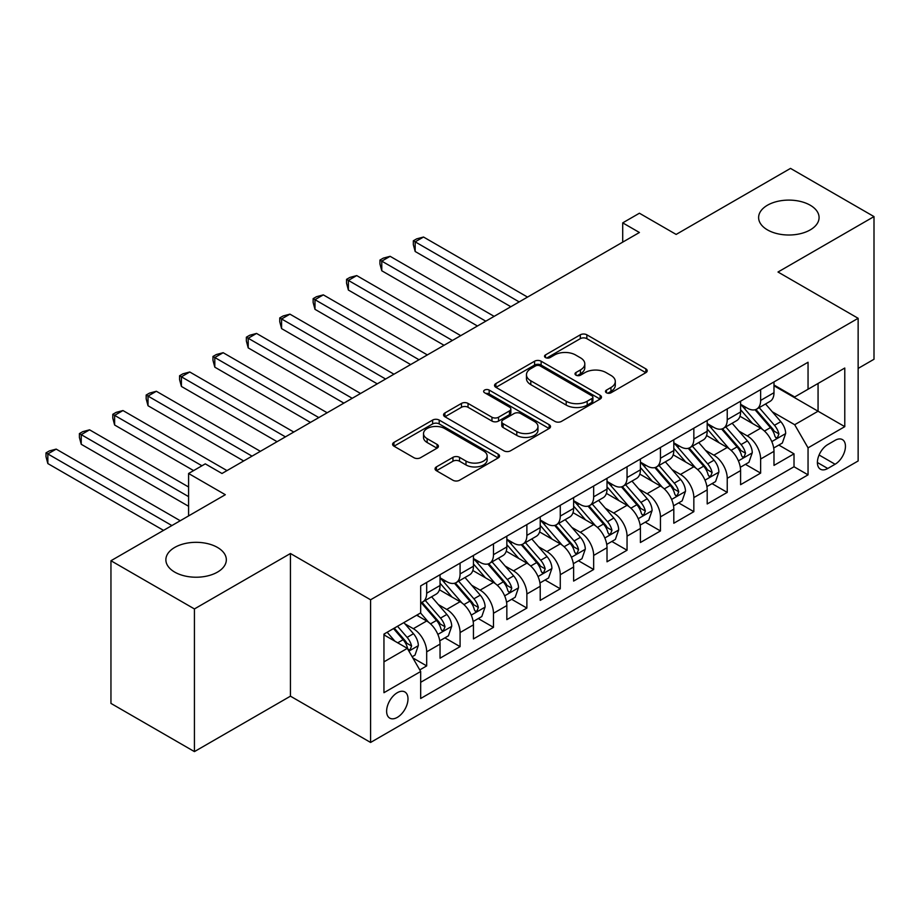<?xml version="1.0" encoding="UTF-8"?>
<svg xmlns="http://www.w3.org/2000/svg" width="920" height="920" viewBox="0 0 920 920"><rect width="100%" height="100%" fill="white"/><g stroke="black" fill="none" stroke-linecap="round" stroke-linejoin="round"><path stroke-width="1.38" d="M606.441 392.771A3.243 1.874 0 0 0 611.029 392.771L645.863 372.657A4.635 2.679 0 0 0 647.22 370.772A4.635 2.679 0 0 0 645.863 368.874L586.856 334.811A4.635 2.679 0 0 0 580.301 334.811L545.479 354.924A3.243 1.874 0 0 0 544.525 356.247A3.243 1.874 0 0 0 545.479 357.57A3.243 1.874 0 0 0 550.068 357.57L554.576 354.971A14.835 8.567 0 0 1 575.552 354.971L580.462 357.811A14.835 8.567 0 0 1 584.809 363.86A14.835 8.567 0 0 1 580.462 369.921L575.954 372.519A3.243 1.874 0 0 0 575.011 373.842A3.243 1.874 0 0 0 575.954 375.164A3.243 1.874 0 0 0 580.543 375.164L585.051 372.565A14.835 8.567 0 0 1 606.027 372.565L610.949 375.406A14.835 8.567 0 0 1 615.296 381.466A14.835 8.567 0 0 1 610.949 387.515L606.441 390.114A3.243 1.874 0 0 0 605.486 391.448A3.243 1.874 0 0 0 606.441 392.771L606.441 390.114M217.476 547.434A30.222 17.445 0 0 0 184.54 543.651A30.222 17.445 0 0 0 165.876 559.774A30.222 17.445 0 0 0 174.731 572.113A30.222 17.445 0 0 0 207.667 575.897A30.222 17.445 0 0 0 226.331 559.774A30.222 17.445 0 0 0 217.476 547.434M810.221 205.217A30.222 17.445 0 0 0 777.285 201.434A30.222 17.445 0 0 0 758.62 217.557A30.222 17.445 0 0 0 767.475 229.896A30.222 17.445 0 0 0 800.411 233.68A30.222 17.445 0 0 0 819.076 217.557A30.222 17.445 0 0 0 810.221 205.217M397.302 717.381A15.111 8.728 120 0 0 407.18 704.064A15.111 8.728 120 0 0 404.857 691.955A15.111 8.728 120 0 0 397.302 692.702A15.111 8.728 120 0 0 387.435 706.019A15.111 8.728 120 0 0 389.747 718.129A15.111 8.728 120 0 0 397.302 717.381M436.402 466.9A4.635 2.679 0 0 0 435.045 468.797A4.635 2.679 0 0 0 436.402 470.695L452.962 480.251A4.635 2.679 0 0 0 459.517 480.251L498.191 457.918A4.635 2.679 0 0 0 499.548 456.021A4.635 2.679 0 0 0 498.191 454.135L439.197 420.072A4.635 2.679 0 0 0 432.63 420.072L393.955 442.393A4.635 2.679 0 0 0 392.598 444.291A4.635 2.679 0 0 0 393.955 446.177L413.954 457.723A4.635 2.679 0 0 0 420.509 457.723L437.058 448.166A4.635 2.679 0 0 0 438.414 446.28A4.635 2.679 0 0 0 437.058 444.383L427.144 438.656A12.397 7.165 0 0 1 423.51 433.596A12.397 7.165 0 0 1 431.169 426.983A12.397 7.165 0 0 1 444.682 428.536L483.529 450.961A12.397 7.165 0 0 1 487.151 456.021A12.397 7.165 0 0 1 479.504 462.633A12.397 7.165 0 0 1 465.991 461.081L459.517 457.343A4.635 2.679 0 0 0 452.962 457.343L436.402 466.9L436.402 470.695M858.141 368.425L874 359.26L874 216.591L790.51 168.394L676.143 234.427L639.411 213.221L622.713 222.858L639.411 232.495L221.984 473.489L205.286 463.852L188.588 473.489L188.588 515.913M194.43 608.936L194.43 751.606L290.444 696.175L290.444 553.506L194.43 608.936L110.952 560.74L225.319 494.707L188.588 473.489M290.444 553.506L370.587 599.782L858.141 318.297L858.141 460.966L370.587 742.452L370.587 599.782M874 216.591L777.998 272.021L858.141 318.297M554.898 421.394A4.635 2.679 0 0 0 561.453 421.394L600.127 399.061A4.635 2.679 0 0 0 601.484 397.164A4.635 2.679 0 0 0 600.127 395.278L541.132 361.215A4.635 2.679 0 0 0 534.577 361.215L495.903 383.548A4.635 2.679 0 0 0 494.534 385.434A4.635 2.679 0 0 0 495.903 387.331L554.898 421.394M485.886 393.472A3.243 1.874 0 0 1 489.175 393.933L489.175 390.068L549.159 424.706A4.635 2.679 0 0 1 550.516 426.592A4.635 2.679 0 0 1 549.159 428.49L510.485 450.823A4.635 2.679 0 0 1 503.93 450.823L444.923 416.76L444.923 412.965A4.635 2.679 0 0 0 443.566 414.862A4.635 2.679 0 0 0 444.923 416.76M444.923 412.965L461.483 403.409A4.635 2.679 0 0 1 468.038 403.409L491.958 417.231A4.635 2.679 0 0 0 498.525 417.231L509.496 410.883A4.635 2.679 0 0 0 510.853 408.997A4.635 2.679 0 0 0 509.496 407.1L484.587 392.725A3.243 1.874 0 0 1 483.644 391.391A3.243 1.874 0 0 1 485.645 389.666A3.243 1.874 0 0 1 489.175 390.068M194.43 751.606L110.952 703.409L110.952 560.74M419.761 669.909L426.684 665.907L412.827 657.904M404.949 623.852L413.333 628.693A18.894 10.902 60 0 1 426.684 651.831L440.047 644.126L440.047 658.191L460.08 646.633L444.889 637.859M438.345 604.578L446.729 609.419A18.894 10.902 60 0 1 460.08 632.557L473.443 624.841L473.443 638.917L493.476 627.348L478.285 618.573M471.73 585.292L480.125 590.134A18.894 10.902 60 0 1 493.476 613.272L506.839 605.567L506.839 619.631L526.872 608.074L511.681 599.299M505.126 566.018L513.509 570.86A18.894 10.902 60 0 1 526.872 593.998L540.224 586.281L540.224 600.357L560.268 588.788L545.066 580.014M538.522 546.733L546.905 551.574A18.894 10.902 60 0 1 560.268 574.712L573.62 567.007L573.62 581.072L593.664 569.514L578.462 560.74M571.918 527.459L580.301 532.3A18.894 10.902 60 0 1 593.664 555.438L607.016 547.722L607.016 561.798L627.049 550.229L611.857 541.454M605.314 508.173L613.697 513.015A18.894 10.902 60 0 1 627.049 536.153L640.412 528.448L640.412 542.512L660.445 530.955L645.254 522.18M638.71 488.899L647.094 493.741A18.894 10.902 60 0 1 660.445 516.879L673.808 509.162L673.808 523.238L693.841 511.669L678.649 502.895M672.094 469.614L680.478 474.455A18.894 10.902 60 0 1 693.841 497.593L707.192 489.888L707.192 503.953L727.237 492.395L712.045 483.621M705.49 450.34L713.874 455.181A18.894 10.902 60 0 1 727.237 478.319L740.588 470.603L740.588 484.679L760.633 473.11L760.633 459.034A18.894 10.902 -120 0 0 747.27 435.896L738.886 431.054M745.43 464.335L760.633 473.11M440.047 644.126A18.894 10.902 -120 0 0 426.684 620.988L416.668 615.204M473.443 624.841A18.894 10.902 -120 0 0 460.08 601.703L439.426 589.778M506.839 605.567A18.894 10.902 -120 0 0 493.476 582.429L472.822 570.503M540.224 586.281A18.894 10.902 -120 0 0 526.872 563.143L506.218 551.218M573.62 567.007A18.894 10.902 -120 0 0 560.268 543.87L539.615 531.944M607.016 547.722A18.894 10.902 -120 0 0 593.664 524.584L573.01 512.659M640.412 528.448A18.894 10.902 -120 0 0 627.049 505.31L606.406 493.384M673.808 509.162A18.894 10.902 -120 0 0 660.445 486.024L639.791 474.099M707.192 489.888A18.894 10.902 -120 0 0 693.841 466.75L673.187 454.825M740.588 470.603A18.894 10.902 -120 0 0 727.237 447.465L706.583 435.539M835.095 440.335L827.747 444.578A14.639 8.452 120 0 0 818.19 457.481A14.639 8.452 120 0 0 820.433 469.211A14.639 8.452 120 0 0 827.747 468.487L835.095 464.243A14.639 8.452 120 0 0 844.663 451.341A14.639 8.452 120 0 0 842.421 439.61A14.639 8.452 120 0 0 835.095 440.335M383.95 661.859L407.318 648.358L420.681 671.496L420.681 698.487L808.047 474.846L808.047 447.856L794.684 424.718L772.282 411.78M420.681 671.496L383.95 692.702L383.95 634.098L420.681 612.893L420.681 585.89L808.047 362.25L808.047 389.24L844.779 368.034L844.779 426.65L808.047 447.856M440.047 577.794L446.729 581.659A18.894 10.902 60 0 0 456.171 582.59L469.534 574.873A18.894 10.902 -120 0 0 473.443 566.226L473.443 555.438M473.443 558.52L480.125 562.373A18.894 10.902 60 0 0 489.566 563.316L502.918 555.599A18.894 10.902 -120 0 0 506.839 546.952L506.839 536.153M506.839 539.235L513.509 543.099A18.894 10.902 60 0 0 522.962 544.03L536.314 536.314A18.894 10.902 -120 0 0 540.224 527.666L540.224 516.879M540.224 519.961L546.905 523.813A18.894 10.902 60 0 0 556.347 524.756L569.71 517.04A18.894 10.902 -120 0 0 573.62 508.392L573.62 497.593M573.62 500.675L580.301 504.539A18.894 10.902 60 0 0 589.743 505.471L603.106 497.754A18.894 10.902 -120 0 0 607.016 489.106L607.016 478.319M607.016 481.401L613.697 485.254A18.894 10.902 60 0 0 623.139 486.197L636.502 478.48A18.894 10.902 -120 0 0 640.412 469.832L640.412 459.034M640.412 462.116L647.094 465.98A18.894 10.902 60 0 0 656.535 466.911L669.886 459.195A18.894 10.902 -120 0 0 673.808 450.547L673.808 439.76M673.808 442.842L680.478 446.694A18.894 10.902 60 0 0 689.931 447.637L703.282 439.921A18.894 10.902 -120 0 0 707.192 431.273L707.192 420.474M707.192 423.556L713.874 427.421A18.894 10.902 60 0 0 723.327 428.352L736.678 420.635A18.894 10.902 -120 0 0 740.588 411.987L740.588 401.2M420.681 682.295L794.018 466.75L794.018 453.836L773.984 465.393L773.984 451.329A18.894 10.902 -120 0 0 760.633 428.191L739.979 416.265M740.588 404.282L747.27 408.135A18.894 10.902 -120 0 0 756.711 409.078A18.894 10.902 -120 0 0 760.633 400.43L760.633 389.631M756.711 409.078L770.074 401.361A18.894 10.902 -120 0 0 773.984 392.713L773.984 381.915M426.684 582.429L426.684 593.227A18.894 10.902 60 0 1 422.774 601.875A18.894 10.902 60 0 1 420.681 602.634M422.774 601.875L436.137 594.159A18.894 10.902 -120 0 0 440.047 585.511L440.047 574.712M460.08 563.143L460.08 573.942A18.894 10.902 60 0 1 456.171 582.59M493.476 543.87L493.476 554.668A18.894 10.902 60 0 1 489.566 563.316M526.872 524.584L526.872 535.382A18.894 10.902 60 0 1 522.962 544.03M560.268 505.31L560.268 516.108A18.894 10.902 60 0 1 556.347 524.756M593.664 486.024L593.664 496.823A18.894 10.902 60 0 1 589.743 505.471M627.049 466.75L627.049 477.549A18.894 10.902 60 0 1 623.139 486.197M660.445 447.465L660.445 458.263A18.894 10.902 60 0 1 656.535 466.911M693.841 428.191L693.841 438.989A18.894 10.902 60 0 1 689.931 447.637M727.237 408.905L727.237 419.704A18.894 10.902 60 0 1 723.327 428.352M727.237 478.319L727.237 492.395M693.841 497.593L693.841 511.669M660.445 516.879L660.445 530.955M627.049 536.153L627.049 550.229M593.664 555.438L593.664 569.514M560.268 574.712L560.268 588.788M526.872 593.998L526.872 608.074M493.476 613.272L493.476 627.348M460.08 632.557L460.08 646.633M426.684 651.831L426.684 665.907M407.318 648.358L383.95 634.869M794.684 424.718L818.064 411.217L818.064 383.456L844.779 368.034M773.984 385.767L844.779 426.65M773.984 384.997L794.684 396.957L808.047 389.24M290.444 696.175L370.587 742.452M622.713 222.858L622.713 242.132M778.826 445.061L794.018 453.836M794.018 466.75L808.047 474.846M607.74 393.231L610.949 391.368A14.835 8.567 0 0 0 615.296 385.319L615.296 381.466M584.809 363.86L584.809 367.712A14.835 8.567 0 0 1 580.462 373.773L577.254 375.624M645.794 372.692L586.856 338.663A4.635 2.679 0 0 0 580.301 338.663L546.767 358.029M600.07 399.096L541.132 365.067A4.635 2.679 0 0 0 534.577 365.067L495.96 387.366M591.939 398.498A3.243 1.874 0 0 0 592.894 397.164A3.243 1.874 0 0 0 591.939 395.841L540.143 365.941A3.243 1.874 0 0 0 535.555 365.941L530.805 368.69A14.835 8.567 0 0 0 526.458 374.739A14.835 8.567 0 0 0 530.805 380.799L566.202 401.235A14.835 8.567 0 0 0 587.19 401.235L591.939 398.498L591.939 402.35A3.243 1.874 0 0 0 592.894 401.028L592.894 397.164M526.458 374.739L526.458 378.603A14.835 8.567 0 0 0 530.805 384.652L530.805 380.799M591.939 402.35L587.19 405.099A14.835 8.567 0 0 1 566.202 405.099L530.805 384.652M444.992 416.794L461.483 407.272L461.483 403.409M510.853 408.997L510.853 412.85A4.635 2.679 0 0 1 509.496 414.747L498.525 421.084A4.635 2.679 0 0 1 491.958 421.084L468.038 407.272A4.635 2.679 0 0 0 461.483 407.272M489.175 393.933L549.102 428.524M516.798 431.56A12.397 7.165 0 0 0 530.311 433.113A12.397 7.165 0 0 0 537.958 426.5A12.397 7.165 0 0 0 534.324 421.44L520.639 413.54A4.635 2.679 0 0 0 514.084 413.54L503.113 419.876A4.635 2.679 0 0 0 501.756 421.774A4.635 2.679 0 0 0 503.113 423.66L516.798 431.56L516.798 435.424A12.397 7.165 0 0 0 530.311 436.977A12.397 7.165 0 0 0 537.958 430.353L537.958 426.5M501.756 421.774L501.756 425.626A4.635 2.679 0 0 0 503.113 427.524L503.113 423.66M516.798 435.424L503.113 427.524M487.151 456.021L487.151 459.885A12.397 7.165 0 0 1 479.504 466.497A12.397 7.165 0 0 1 465.991 464.945L459.517 461.207A4.635 2.679 0 0 0 452.962 461.207L436.471 470.729M423.51 433.596L423.51 437.448A12.397 7.165 0 0 0 427.144 442.52L427.144 438.656M437 448.201L427.144 442.52M498.134 457.953L439.197 423.924A4.635 2.679 0 0 0 432.63 423.924L394.013 446.223M773.708 448.017L782.333 443.037L785.668 433.389A12.512 7.222 -120 0 0 780.804 421.647L765.543 403.972M762.484 429.41L744.383 408.457A36.133 20.861 -120 0 0 740.588 404.489M752.56 423.534L742.44 411.815A29.992 17.319 -120 0 0 740.588 409.803M527.539 297.091L423.522 237.026L415.173 241.845L415.173 251.493L510.841 306.728M755.009 409.756L770.442 427.616A12.512 7.222 60 0 1 774.904 436.241L775.824 437.724L777.515 437.483L778.918 433.929A12.512 7.222 -120 0 0 774.456 425.304L759.195 407.64M755.918 409.457L772.501 428.662A6.371 3.68 60 0 1 774.111 431.158L778.918 433.929M415.173 251.493L413.333 244.651L413.333 240.787L519.191 301.909M413.333 240.787L416.668 238.867L423.522 237.026M740.312 467.291L748.937 462.311L752.272 452.674A12.512 7.222 -120 0 0 747.408 440.921L732.147 423.257M729.088 448.684L710.999 427.742A36.133 20.861 -120 0 0 707.192 423.763M719.164 442.808L709.044 431.089A29.992 17.319 -120 0 0 707.192 429.077M494.143 316.365L390.126 256.312L381.777 261.13L381.777 270.767L477.445 326.002M721.625 429.03L737.058 446.901A12.512 7.222 60 0 1 741.52 455.515L742.428 456.998L744.119 456.768L745.522 453.203A12.512 7.222 -120 0 0 741.06 444.59L725.799 426.926M722.522 428.743L739.105 447.936A6.371 3.68 60 0 1 740.715 450.432L745.522 453.203M381.777 270.767L379.937 263.925L379.937 260.072L485.794 321.183M379.937 260.072L383.272 258.14L390.126 256.312M706.917 486.576L715.542 481.597L718.888 471.948A12.512 7.222 -120 0 0 714.012 460.207L698.751 442.531M695.692 467.969L677.603 447.016A36.133 20.861 -120 0 0 673.808 443.049M685.768 462.093L675.648 450.374A29.992 17.319 -120 0 0 673.808 448.362M460.747 335.65L356.73 275.586L348.381 280.404L348.381 290.053L444.049 345.287M688.229 448.316L703.662 466.175A12.512 7.222 60 0 1 708.124 474.8L709.032 476.284L710.723 476.042L712.126 472.489A12.512 7.222 -120 0 0 707.664 463.864L692.404 446.2M689.137 448.017L705.72 467.222A6.371 3.68 60 0 1 707.319 469.717L712.126 472.489M348.381 290.053L346.541 283.21L346.541 279.346L452.398 340.469M346.541 279.346L349.887 277.426L356.73 275.586M673.52 505.85L682.157 500.871L685.492 491.234A12.512 7.222 -120 0 0 680.616 479.481L665.356 461.817M662.308 487.243L644.207 466.302A36.133 20.861 -120 0 0 640.412 462.323M652.383 481.367L642.263 469.648A29.992 17.319 -120 0 0 640.412 467.636M427.351 354.924L323.334 294.872L314.985 299.69L314.985 309.327L410.653 364.561M654.833 467.59L670.266 485.461A12.512 7.222 60 0 1 674.728 494.074L675.636 495.558L677.327 495.328L678.73 491.763A12.512 7.222 -120 0 0 674.268 483.149L659.019 465.485M655.741 467.303L672.324 486.496A6.371 3.68 60 0 1 673.934 488.991L678.73 491.763M314.985 309.327L313.145 302.484L313.145 298.632L419.002 359.743M313.145 298.632L316.491 296.7L323.334 294.872M640.124 525.136L648.761 520.156L652.096 510.508A12.512 7.222 -120 0 0 647.22 498.766L631.971 481.091M628.912 506.529L610.811 485.576A36.133 20.861 -120 0 0 607.016 481.608M618.987 500.652L608.867 488.934A29.992 17.319 -120 0 0 607.016 486.921M393.967 374.21L289.938 314.145L281.589 318.964L281.589 328.612L377.269 383.847M621.437 486.875L636.87 504.735A12.512 7.222 60 0 1 641.332 513.36L642.24 514.843L643.931 514.602L645.345 511.048A12.512 7.222 -120 0 0 640.883 502.423L625.623 484.759M622.345 486.576L638.928 505.781A6.371 3.68 60 0 1 640.538 508.277L645.345 511.048M281.589 328.612L279.76 321.77L279.76 317.906L385.618 379.028M279.76 317.906L283.095 315.985L289.938 314.145M606.74 544.41L615.365 539.43L618.7 529.793A12.512 7.222 -120 0 0 613.824 518.04L598.575 500.376M595.516 525.803L577.415 504.861A36.133 20.861 -120 0 0 573.62 500.882M585.591 519.926L575.471 508.208A29.992 17.319 -120 0 0 573.62 506.195M360.571 393.484L256.553 333.431L248.204 338.249L248.204 347.886L343.873 403.121M588.041 506.149L603.474 524.02A12.512 7.222 60 0 1 607.936 532.634L608.844 534.117L610.535 533.887L611.949 530.322A12.512 7.222 -120 0 0 607.487 521.709L592.227 504.045M588.949 505.862L605.532 525.055A6.371 3.68 60 0 1 607.143 527.551L611.949 530.322M248.204 347.886L246.364 341.044L246.364 337.191L352.222 398.303M246.364 337.191L249.699 335.259L256.553 333.431M573.344 563.695L581.969 558.716L585.304 549.067A12.512 7.222 -120 0 0 580.439 537.326L565.179 519.65M562.12 545.088L544.03 524.135A36.133 20.861 -120 0 0 540.224 520.168M552.195 539.212L542.075 527.493A29.992 17.319 -120 0 0 540.224 525.481M327.175 412.769L223.157 352.705L214.808 357.523L214.808 367.172L310.477 422.406M554.656 525.435L570.078 543.294A12.512 7.222 60 0 1 574.54 551.919L575.46 553.403L577.15 553.161L578.553 549.608A12.512 7.222 -120 0 0 574.091 540.983L558.831 523.319M555.553 525.136L572.136 544.341A6.371 3.68 60 0 1 573.746 546.837L578.553 549.608M214.808 367.172L212.968 360.329L212.968 356.466L318.826 417.588M212.968 356.466L216.303 354.545L223.157 352.705M539.948 582.969L548.573 577.99L551.919 568.353A12.512 7.222 -120 0 0 547.043 556.6L531.783 538.936M528.724 564.362L510.634 543.421A36.133 20.861 -120 0 0 506.839 539.442M518.799 558.486L508.679 546.767A29.992 17.319 -120 0 0 506.839 544.755M293.779 432.043L189.761 371.99L181.412 376.809L181.412 386.446L277.081 441.68M521.26 544.709L536.693 562.58A12.512 7.222 60 0 1 541.155 571.193L542.064 572.677L543.754 572.447L545.158 568.882A12.512 7.222 -120 0 0 540.695 560.268L525.435 542.604M522.169 544.422L538.752 563.615A6.371 3.68 60 0 1 540.351 566.11L545.158 568.882M181.412 386.446L179.572 379.603L179.572 375.751L285.43 436.862M179.572 375.751L182.919 373.819L189.761 371.99M506.552 602.255L515.188 597.275L518.523 587.627A12.512 7.222 -120 0 0 513.647 575.885L498.387 558.21M495.328 583.648L477.238 562.695A36.133 20.861 -120 0 0 473.443 558.727M485.415 577.771L475.284 566.053A29.992 17.319 -120 0 0 473.443 564.04M260.383 451.329L156.365 391.264L148.017 396.083L148.017 405.731L243.685 460.966M487.864 563.995L503.297 581.854A12.512 7.222 60 0 1 507.759 590.479L508.668 591.962L510.358 591.721L511.761 588.167A12.512 7.222 -120 0 0 507.299 579.542L492.05 561.878M488.773 563.695L505.356 582.9A6.371 3.68 60 0 1 506.954 585.396L511.761 588.167M148.017 405.731L146.176 398.889L146.176 395.025L252.034 456.147M146.176 395.025L149.523 393.104L156.365 391.264M473.156 621.529L481.792 616.549L485.127 606.912A12.512 7.222 -120 0 0 480.251 595.159L464.991 577.495M461.943 602.922L443.842 581.98A36.133 20.861 -120 0 0 440.047 578.001M452.019 597.045L441.899 585.327A29.992 17.319 -120 0 0 440.047 583.314M226.998 470.603L122.969 410.55L114.62 415.368L114.62 425.005L193.602 470.603M454.468 583.268L469.901 601.139A12.512 7.222 60 0 1 474.363 609.753L475.272 611.236L476.962 611.006L478.365 607.442A12.512 7.222 -120 0 0 473.903 598.828L458.654 581.164M455.377 582.981L471.96 602.174A6.371 3.68 60 0 1 473.57 604.67L478.365 607.442M114.62 425.005L112.792 418.163L112.792 414.31L201.952 465.784M112.792 414.31L116.127 412.378L122.969 410.55M439.772 640.814L448.397 635.835L451.731 626.186A12.512 7.222 -120 0 0 446.855 614.445L431.606 596.769M428.547 622.207L420.555 612.961M418.623 616.331L417.323 614.824M188.588 486.99L89.573 429.824L81.236 434.642L81.236 444.291L188.588 506.276M421.072 602.554L436.505 620.413A12.512 7.222 60 0 1 440.967 629.038L441.876 630.522L443.566 630.28L444.981 626.727A12.512 7.222 -120 0 0 440.519 618.102L425.258 600.438M421.981 602.255L438.564 621.46A6.371 3.68 60 0 1 440.174 623.956L444.981 626.727M81.236 444.291L79.396 437.448L79.396 433.584L188.588 496.627M79.396 433.584L82.731 431.664L89.573 429.824M412.16 656.754L415 655.109L418.335 645.472A12.512 7.222 -120 0 0 413.471 633.719L403.857 622.598M394.898 641.194L387.159 632.235M385.227 635.605L383.95 634.121M180.239 520.731L56.189 449.109L47.84 453.928L47.84 463.565L163.541 530.368M393.507 628.578L403.109 639.699A12.512 7.222 60 0 1 407.572 648.312L408.491 649.796L410.182 649.566L411.585 646.001A12.512 7.222 -120 0 0 407.123 637.387L397.52 626.267M394.277 628.13L405.168 640.734A6.371 3.68 60 0 1 406.778 643.23L411.585 646.001M47.84 463.565L46 456.722L46 452.87L171.89 525.55M46 452.87L49.335 450.938L56.189 449.109M413.333 628.693L426.684 620.988M446.729 609.419L460.08 601.703M480.125 590.134L493.476 582.429M513.509 570.86L526.872 563.143M546.905 551.574L560.268 543.87M580.301 532.3L593.664 524.584M613.697 513.015L627.049 505.31M647.094 493.741L660.445 486.024M680.478 474.455L693.841 466.75M713.874 455.181L727.237 447.465M747.27 435.896L760.633 428.191M760.633 400.43L773.984 392.713M426.684 593.227L440.047 585.511M460.08 573.942L473.443 566.226M493.476 554.668L506.839 546.952M526.872 535.382L540.224 527.666M560.268 516.108L573.62 508.392M593.664 496.823L607.016 489.106M627.049 477.549L640.412 469.832M660.445 458.263L673.808 450.547M693.841 438.989L707.192 431.273M727.237 419.704L740.588 411.987M760.633 459.034L773.984 451.329M819.087 454.997L835.095 464.243M817.397 462.507L827.747 468.487M610.949 391.368L610.949 387.515M575.954 375.164L575.954 372.519M580.462 373.773L580.462 369.921M545.479 357.57L545.479 354.924M580.301 338.663L580.301 334.811M586.856 338.663L586.856 334.811M645.863 372.657L645.863 368.874M495.903 387.331L495.903 383.548M534.577 365.067L534.577 361.215M541.132 365.067L541.132 361.215M600.127 399.061L600.127 395.278M566.202 405.099L566.202 401.235M587.19 405.099L587.19 401.235M468.038 407.272L468.038 403.409M491.958 421.084L491.958 417.231M498.525 421.084L498.525 417.231M509.496 414.747L509.496 410.883M549.159 428.49L549.159 424.706M452.962 461.207L452.962 457.343M459.517 461.207L459.517 457.343M465.991 464.945L465.991 461.081M437.058 448.166L437.058 444.383M393.955 446.177L393.955 442.393M432.63 423.924L432.63 420.072M439.197 423.924L439.197 420.072M498.191 457.918L498.191 454.135M771.799 441.6L785.588 433.63M744.383 408.457L746.108 407.468M774.456 425.304L780.804 421.647M764.474 431.066L770.442 427.616M738.404 460.874L752.192 452.916M710.999 427.742L712.712 426.742M741.06 444.59L747.408 440.921M731.078 450.34L737.058 446.901M705.007 480.159L718.807 472.19M677.603 447.016L679.317 446.027M707.664 463.864L714.012 460.207M697.693 469.625L703.662 466.175M671.611 499.433L685.411 491.475M644.207 466.302L645.932 465.301M674.268 483.149L680.616 479.481M664.297 488.899L670.266 485.461M638.216 518.719L652.015 510.749M610.811 485.576L612.536 484.587M640.883 502.423L647.22 498.766M630.901 508.185L636.87 504.735M604.831 537.993L618.619 530.035M577.415 504.861L579.14 503.861M607.487 521.709L613.824 518.04M597.505 527.459L603.474 524.02M571.435 557.278L585.223 549.309M544.03 524.135L545.744 523.146M574.091 540.983L580.439 537.326M564.109 546.745L570.078 543.294M538.039 576.553L551.827 568.594M510.634 543.421L512.348 542.42M540.695 560.268L547.043 556.6M530.725 566.018L536.693 562.58M504.643 595.838L518.443 587.868M477.238 562.695L478.963 561.706M507.299 579.542L513.647 575.885M497.329 585.304L503.297 581.854M471.247 615.112L485.047 607.154M443.842 581.98L445.567 580.98M473.903 598.828L480.251 595.159M463.933 604.578L469.901 601.139M437.862 634.397L451.651 626.428M440.519 618.102L446.855 614.445M430.537 623.863L436.505 620.413M408.905 651.107L418.255 645.713M407.123 637.387L413.471 633.719M397.716 642.815L403.109 639.699"/></g></svg>
